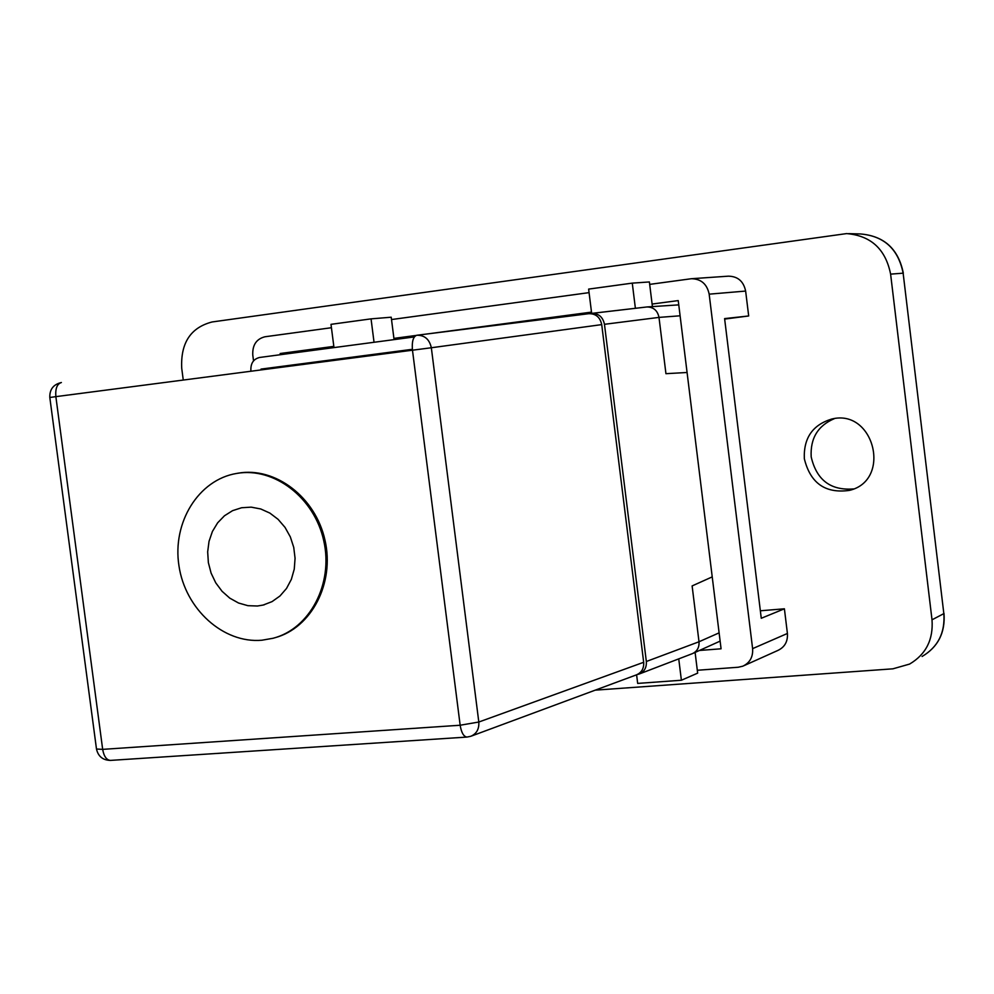 <?xml version="1.0" encoding="UTF-8"?>
<svg xmlns="http://www.w3.org/2000/svg" width="994" height="994" viewBox="0 0 994 994"><rect width="100%" height="100%" fill="white"/><g stroke="black" fill="none" stroke-linecap="round" stroke-linejoin="round"><path stroke-width="1.49" d="M595.182 690.159L892.898 668.825L909.585 664.079C925.961 654.387 933.428 639.639 932.012 619.809L890.612 274.133L903.136 273.176L943.84 613.621L903.136 273.176C898.303 249.059 884.101 235.988 860.531 233.963C884.2 235.963 898.464 249.034 903.322 273.176M853.573 488.936C830.711 490.738 816.583 480.065 811.191 456.917C810.16 438.366 817.913 425.594 834.438 418.611M804.332 458.731C803.487 438.155 812.558 424.947 831.543 419.095C874.037 408.062 892.239 480.338 849.472 490.377C825.393 493.782 810.359 483.233 804.332 458.731M183.256 380.006L181.716 368.202C180.548 342.955 190.674 327.548 212.095 321.969L846.639 233.59C870.955 235.677 885.617 249.196 890.612 274.133M649.678 284.383L691.414 278.718L728.416 276.17C737.834 276.344 743.574 281.314 745.637 291.068L748.681 315.968L724.663 319.074M743.947 665.682L777.88 650.436C784.751 647.169 787.919 641.503 787.41 633.464L784.403 608.8L760.348 610.788M784.403 608.8L761.267 618.28L724.601 318.602L748.681 315.968M331.424 327.722L264.926 336.78C256.402 338.954 252.339 345.03 252.774 355.02L253.532 360.884M691.414 278.718C701.118 278.916 707.032 284.06 709.169 294.162L745.637 291.068M787.41 633.464L752.607 648.635L709.169 294.162M589.069 292.634L391.512 319.546M697.316 670.267L738.207 667.247L742.816 666.191C749.886 662.812 753.154 656.959 752.607 648.635M652.114 304.052L678.231 300.586L721.072 648.796L699.441 650.461M280.308 354.721L280.159 353.516L333.822 346.384M393.91 338.395L416.088 335.438M428.799 333.748L591.492 312.116M301.033 351.963L280.159 353.516M250.96 371.16L250.886 370.526C250.575 363.357 253.482 359.008 259.596 357.467L414.349 336.929M275.437 367.966L412.435 349.876M687.078 372.489L665.968 373.682M333.984 347.589L330.99 324.342L371.048 318.863L391.214 317.21L394.071 339.613M374.042 342.271L371.048 318.863M261.099 369.843L261.012 369.097L275.413 367.768M589.964 313.607L647.082 306.947C653.592 307.109 657.556 310.588 658.997 317.397L604.464 324.305L646.336 661.495L699.006 641.764L692.122 585.926L712.226 576.88M261.012 369.097L412.373 349.304M678.74 658.873L681.387 680.244L697.664 673.137L695.104 652.424M681.387 680.244L637.676 683.412L636.607 674.814M665.943 373.694L658.997 317.397L680.107 315.794M591.654 313.383L588.634 289.105L632.271 283.128L635.39 308.302M652.424 306.599L649.38 281.948L632.271 283.128M639.689 673.833L692.458 653.617C697.192 651.343 699.378 647.38 699.006 641.764L719.109 632.855M637.316 674.516L639.055 674.081C644.286 671.832 646.721 667.645 646.336 661.495M591.79 313.371L646.634 306.997M604.464 324.305C602.861 316.949 598.574 313.309 591.604 313.396M471.355 736.082L636.284 674.926C641.59 672.702 644.05 668.502 643.677 662.29L601.718 324.616C600.103 317.198 595.779 313.557 588.771 313.694L416.958 335.239M275.015 637.713C311.52 627.947 334.879 583.105 324.988 540.189C315.57 497.174 275.251 466.534 238.051 473.194L236.982 473.38M601.718 324.616L431.334 347.751L55.863 396.643L102.668 749.364L460.16 725.235L412.46 350.074C411.74 341.489 413.193 336.556 416.797 335.251L416.871 335.251C424.612 335.127 429.433 339.289 431.334 347.751L478.81 722.029C479.245 729.087 476.548 733.845 470.734 736.305L467.826 736.889M261.907 640.223L273.114 638.26C309.83 628.804 333.537 583.938 323.771 540.835C314.464 497.621 274.021 466.745 236.696 473.43C198.465 479.68 172.111 522.558 178.957 565.797C185.282 609.111 223.339 643.677 261.907 640.223M257.458 606.005L247.904 605.681L238.535 603.01L229.776 598.139L222.06 591.293L215.735 582.819L211.101 573.116L208.367 562.629L207.671 551.856L209.038 541.308L212.405 531.479L217.636 522.832L224.47 515.774L232.596 510.655L241.641 507.735L251.171 507.151L260.739 508.965L269.871 513.09L278.096 519.34L285.042 527.404L290.335 536.909L293.739 547.383L295.069 558.293L294.261 569.127L291.354 579.353L286.52 588.448L279.973 595.99L272.045 601.618L263.137 605.06L257.458 606.005M932.012 619.809L943.84 613.621C945.207 632.805 937.963 647.082 922.084 656.475C938.05 647.044 945.356 632.706 944.014 613.472M49.812 397.488L55.863 396.643C55.242 388.567 57.08 383.858 61.392 382.528C53.403 384.392 49.551 389.375 49.812 397.488L96.468 748.867M110.496 760.398C102.854 760.236 98.182 756.434 96.48 749.029L102.668 749.364C103.923 756.397 106.532 760.075 110.496 760.398L467.018 737.063C463.676 736.666 461.39 732.727 460.16 725.235L478.81 722.029L643.677 662.29M849.472 490.377L851.187 489.843M860.531 233.963L848.64 233.64M693.203 653.282L720.128 641.118M647.094 306.947L678.765 304.872M416.772 335.264L588.771 313.694M467.018 737.063L470.746 736.305M238.051 473.194L236.696 473.43M264.404 604.725L263.137 605.06"/></g></svg>
